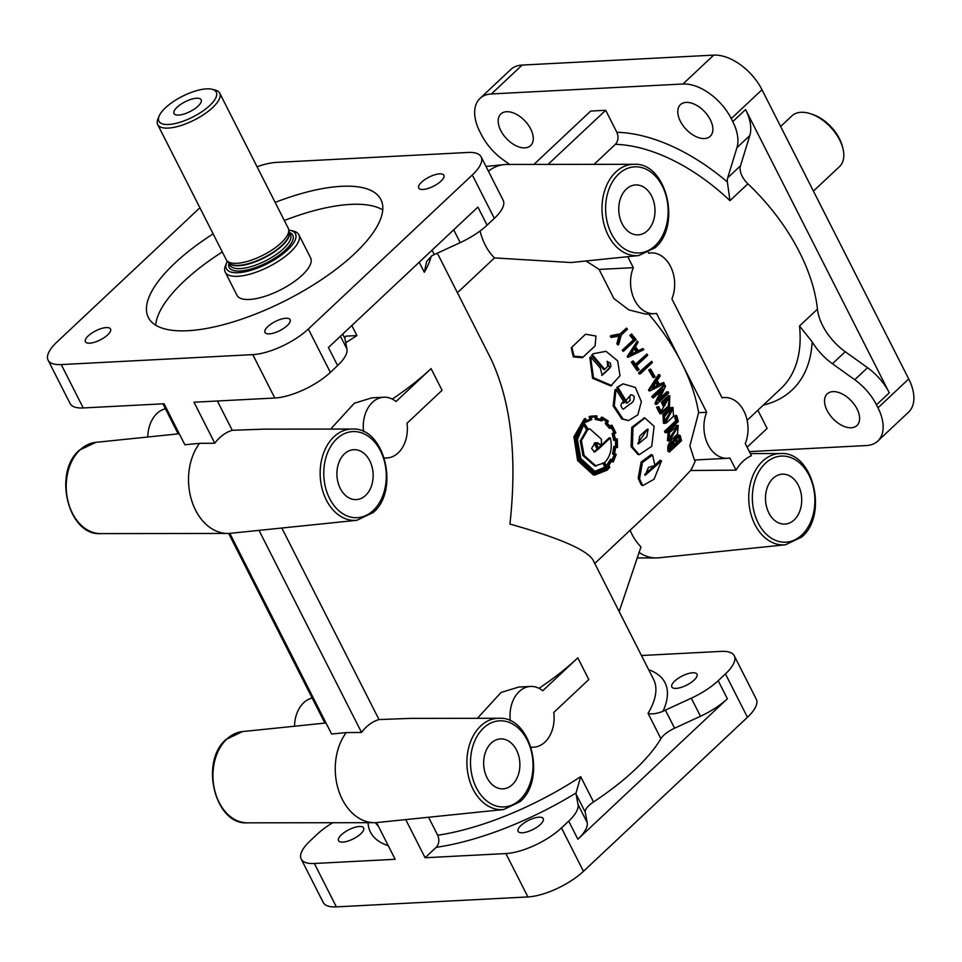 <?xml version="1.0" encoding="UTF-8"?>
<svg xmlns="http://www.w3.org/2000/svg" width="962" height="962" viewBox="0 0 962 962"><rect width="100%" height="100%" fill="white"/><g stroke="black" fill="none" stroke-linecap="round" stroke-linejoin="round"><path stroke-width="1.44" d="M637.77 443.602L647.402 429.232M646.608 429.725L639.706 436.159L638.407 443.903L646.801 436.904L648.063 429.172L646.608 429.725M668.698 439.117L677.116 426.972M676.671 427.296L669.336 439.694L670.478 439.297L677.849 426.863L676.671 427.296M672.991 407.419L670.129 407.792L662.974 414.478L663.443 423.244L666.413 422.943L673.52 416.293L672.991 407.419L664.369 414.61L664.79 423.52M571.885 347.198L571.26 348.04L573.376 356.938L582.467 357.696L594.36 346.609L595.081 345.899L595.959 336.039L585.545 334.223L571.885 347.198L574.037 356.156L583.2 356.986L595.081 345.899M644.287 417.965L631.769 427.332L631.072 446.548L637.818 454.353L639.237 454.725L651.719 446.32L654.124 426.358L644.901 417.989L632.984 427.513L632.395 446.777L639.237 454.725M678.21 425.384L675.204 425.553L668.145 432.154L667.448 440.728L670.502 440.62L677.525 434.054L678.21 425.384L669.588 432.491L668.843 441.209M664.453 421.584L672.161 409.042M671.692 409.391C668.494 411.459 659.283 420.49 666.209 421.56L672.835 408.934L671.692 409.391M665.091 421.981L666.209 421.56M89.658 343.181A14.093 5.075 -26.9 0 0 104.329 337.518A14.093 5.075 -26.9 0 0 110.534 329.004A14.093 5.075 -26.9 0 0 106.277 327.573A14.093 5.075 -26.9 0 0 88.263 335.882A14.093 5.075 -26.9 0 0 85.402 341.75A14.093 5.075 -26.9 0 0 89.658 343.181M422.979 189.466A14.093 5.075 -26.9 0 0 437.65 183.79A14.093 5.075 -26.9 0 0 443.843 175.288A14.093 5.075 -26.9 0 0 439.586 173.857A14.093 5.075 -26.9 0 0 421.572 182.167A14.093 5.075 -26.9 0 0 418.723 188.035A14.093 5.075 -26.9 0 0 422.979 189.466M269.24 333.862A14.093 5.075 -26.9 0 0 283.922 328.198A14.093 5.075 -26.9 0 0 290.115 319.685A14.093 5.075 -26.9 0 0 285.858 318.254A14.093 5.075 -26.9 0 0 267.845 326.563A14.093 5.075 -26.9 0 0 264.983 332.431A14.093 5.075 -26.9 0 0 269.24 333.862M538.973 817.183A14.093 5.075 153.1 0 1 543.229 818.602A14.093 5.075 153.1 0 1 537.036 827.116A14.093 5.075 153.1 0 1 522.366 832.779A14.093 5.075 153.1 0 1 518.097 831.36A14.093 5.075 153.1 0 1 524.302 822.847A14.093 5.075 153.1 0 1 538.973 817.183M692.7 672.775A14.093 5.075 153.1 0 1 696.969 674.206A14.093 5.075 153.1 0 1 690.764 682.719A14.093 5.075 153.1 0 1 676.094 688.383A14.093 5.075 153.1 0 1 671.837 686.952A14.093 5.075 153.1 0 1 678.03 678.438A14.093 5.075 153.1 0 1 692.7 672.775M359.391 826.49A14.093 5.075 153.1 0 1 363.648 827.921A14.093 5.075 153.1 0 1 357.455 836.435A14.093 5.075 153.1 0 1 342.773 842.099A14.093 5.075 153.1 0 1 338.516 840.668A14.093 5.075 153.1 0 1 344.721 832.166A14.093 5.075 153.1 0 1 359.391 826.49M596.163 466.113L584.114 455.459L581.409 440.656L587.794 429.569L584.174 423.773L577.428 439.55L580.832 458.549L595.153 471.608L605.988 467.448L604.292 462.89L594.829 465.993L582.924 455.519L580.29 440.824L586.688 429.798L583.104 424.062M593.891 451.984L597.125 449.158L594.167 443.181M595.899 442.785L601.346 445.346L601.418 439.213L589.862 428.884L588.395 429.329L583.922 422.799L576.731 439.237L580.314 459.042L595.069 472.546L606.721 467.724L604.761 462.433C610.702 455.964 612.553 447.775 610.341 437.89L598.833 448.701L595.839 442.664L597.594 442.809L601.346 445.346M614.971 440.404L613.407 433.585L614.983 432.455L612.024 426.539L610.678 428.282L606.409 423.412L607.371 421.296L602.741 418.362L602.164 420.767L596.356 419.228L596.199 416.654L591.113 417.075L591.786 419.504L586.339 422.017L585.221 419.624L575.613 437.133L579.316 459.98L594.829 474.206L606.974 469.396L609.006 467.255L608.068 465.295L611.796 459.391L613.095 460.846L615.427 454.87L613.864 454.016L615.175 446.488L616.907 446.572L616.762 439.935L613.72 440.368L612.193 433.597L613.756 432.467L611.339 427.417M610.678 428.282L609.487 428.367L605.254 423.557L606.228 421.452L601.623 418.566M602.164 420.767L595.262 419.468L595.117 416.907L590.043 417.364M586.339 422.017L585.269 422.306L584.162 419.937M584.162 422.571L582.852 423.1L575.637 439.393L579.112 459.102L593.686 472.39L595.069 472.546M589.862 428.884L588.323 429.208M656.168 387.794L664.309 383.694L663.696 382.455L659.451 384.584L657.286 380.423L660.221 375.805L659.583 374.627L649.699 389.85L650.192 390.788L656.168 387.794M488.431 171.224A52.152 37.771 -93 0 1 504.088 164.598A52.152 37.771 -93 0 1 506.854 164.454L633.982 164.31A45.719 33.105 -93 0 0 615.848 171.957A45.719 33.105 -93 0 0 604.172 224.831A45.719 33.105 -93 0 0 638.72 255.567L655.062 247.763C681.902 225.457 666.269 161.953 633.982 164.31M610.99 335.63L610.233 336.315L611.303 337.482L618.915 336.027L616.87 343.735L617.905 344.949L618.746 344.348L621.296 334.992L627.452 329.208L626.454 328.09L620.382 333.802L610.99 335.63L612.072 336.808L619.708 335.389L617.7 343.133L618.746 344.348M626.454 328.09L619.588 334.451M631.577 333.982L629.845 335.377L633.453 339.754L622.294 350.24L623.208 351.395L636.147 339.562L631.577 333.982L630.699 334.8L634.343 339.225L623.184 349.711L624.11 350.877M637.277 341.065L627.2 356.529L627.873 357.419L643.758 349.675L642.917 348.484L638.407 350.685L635.437 346.729L638.143 342.171L637.277 341.065L628.15 356.072L628.823 356.962M642.917 348.484L637.445 351.118M633.164 360.894L631.312 362.109L637.121 370.598L638.179 370.286L639.045 369.48L636.543 365.74L647.727 355.243L646.897 354.04L635.726 364.538L633.164 360.894L632.299 361.7L638.179 370.286M646.897 354.04L634.704 364.899M651.635 361.267L638.564 372.823L639.333 374.026L640.415 373.761L652.416 362.494L651.635 361.267L639.634 372.534L640.415 373.761M650.589 369.023L648.689 370.009L653.138 377.633L654.292 377.489L655.098 376.731L650.589 369.023L649.783 369.781L654.292 377.489M648.592 313.973A156.457 91.991 46.8 0 1 681.601 362.83A156.457 91.991 46.8 0 1 698.616 412.686L706.685 412.277L656.517 313.384A30.423 22.03 -93 0 1 654.184 313.684A30.423 22.03 -93 0 1 634.006 298.773A30.423 22.03 -93 0 1 633.321 267.652L627.753 256.686M654.184 313.684L645.658 314.129L628.883 309.908L613.9 298.569L599.073 269.432L633.321 267.652M585.786 261.003A156.457 91.991 46.8 0 1 599.073 269.432M638.72 255.567L570.935 262.53L494.48 257.912L457.419 292.725M641.474 655.519L721.127 651.382A43.458 15.657 153.1 0 1 734.271 655.795A43.458 15.657 153.1 0 1 725.444 673.905L718.193 680.711A43.458 15.657 153.1 0 1 691.305 698.184L665.403 710.124A17.388 6.265 -26.9 0 0 662.974 711.327C656.505 713.78 651.539 714.453 648.063 713.359A156.457 56.373 153.1 0 0 653.595 679.425L592.977 559.92C586.567 549.735 558.886 537.782 509.932 524.086C517.412 456.024 510.906 400.613 490.452 357.84L437.349 253.186M585.509 421.164L589.874 419.179L589.55 417.833L590.596 417.544L590.945 418.903L586.567 420.875L585.437 418.482L584.391 418.795L573.917 436.736L577.597 460.521L593.277 474.891L594.672 475.072L607.226 470.129L609.812 467.279L608.862 465.331L611.832 460.702L613.155 462.109L616.233 454.341L615.488 453.932M596.885 417.075L596.873 415.837L590.644 416.185L589.165 416.618L589.514 417.773M615.427 453.908L614.61 453.475L615.668 447.414L617.46 447.522L617.303 438.925L615.464 439.393L614.153 434.006L615.872 432.816L612.024 425.252L610.666 427.02L607.299 423.208L608.333 421.079L602.236 417.183L601.13 417.4L600.625 419.865M612.024 425.252L610.846 425.348L609.475 427.104M630.038 399.771C629.352 394.685 630.711 393.53 634.126 396.332C634.403 399.964 633.02 402.525 629.99 404.016L623.268 409.223C620.213 406.541 620.31 403.956 623.568 401.479L616.065 389.394L615.019 389.718L613.143 405.904L621.789 419.011L628.583 420.55L637.794 414.875L641.365 401.683L635.353 387.445L623.015 383.838L617.808 387.181L627.428 402.922L630.29 400.228M630.892 394.709L623.508 403.21M623.015 383.838L616.762 387.506L626.274 403.078L627.428 402.922M659.583 374.627L658.417 374.759L648.52 389.935L649.001 390.873L650.192 390.788M590.584 356.89L589.814 357.563L592.556 378.258L610.75 385.954L619.997 375.793L617.676 360.858L606.012 351.322L593.253 353.727L592.255 354.701L604.713 369.228L607.575 366.522L607.419 361.303L609.728 368.326L602.2 375.228L600.24 367.989L590.584 356.89L593.482 377.777L611.808 385.57M593.229 353.715L591.498 355.387L603.811 369.745L604.713 369.228M606.998 361.64L610.341 362.963L610.93 366.522L601.731 375.408M747.907 183.814A156.457 91.991 46.8 0 1 799.47 252.116A156.457 91.991 46.8 0 1 817.447 309.139A45.202 26.575 -133.2 0 0 822.642 325.601A45.202 26.575 -133.2 0 0 845.249 351.719L867.532 367.7A43.458 25.553 46.8 0 1 889.273 392.809L745.574 109.572A43.458 25.553 46.8 0 1 749.783 135.594L740.487 165.813A17.388 10.221 -133.2 0 0 742.171 176.214A17.388 10.221 -133.2 0 0 747.907 183.814L729.966 200.661L727.368 181.998A17.388 10.221 -133.2 0 1 727.681 177.85L736.964 147.619A43.458 25.553 46.8 0 0 732.767 121.597L731.252 118.603L761.988 89.731L908.729 378.956A43.458 25.553 46.8 0 1 908.549 412.181L877.801 441.065A43.458 25.553 46.8 0 1 866.389 445.538L749.35 451.611M548.051 164.406L605.687 110.281L616.846 132.275C618.77 136.953 618.289 140.981 615.391 144.324L594.071 164.358M695.574 459.956A156.457 91.991 46.8 0 1 690.572 470.502L736.05 470.141A46.693 33.814 -93 0 1 742.953 461.375A46.693 33.814 -93 0 1 751.418 455.699L745.261 443.566A30.423 22.03 -93 0 0 744.576 412.445A30.423 22.03 -93 0 0 724.398 397.534A30.423 22.03 -93 0 0 722.065 397.835L671.897 298.941A30.423 22.03 -93 0 0 671.199 267.833A30.423 22.03 -93 0 0 651.033 252.922A30.423 22.03 -93 0 0 648.689 253.222L648.376 252.585M428.571 817.255L437.698 835.232C439.61 839.946 439.105 843.975 436.195 847.318L425.096 857.743L405.736 819.6M634.667 769.925A156.457 56.373 153.1 0 1 593.53 801.959A17.388 6.265 -26.9 0 0 585.221 812.144L587.229 822.642A43.458 15.657 153.1 0 1 577.873 839.201L727.368 698.785A43.458 15.657 153.1 0 1 700.48 716.257L674.578 728.21A17.388 6.265 -26.9 0 0 660.906 738.672A156.457 56.373 153.1 0 1 634.667 769.925M503.619 809.535L519.949 801.743C546.789 779.436 531.168 715.92 498.881 718.277A45.719 33.105 -93 0 0 480.735 725.937A45.719 33.105 -93 0 0 469.071 778.811A45.719 33.105 -93 0 0 503.619 809.535L377.152 822.534A52.152 37.771 -93 0 1 374.386 822.678A52.152 37.771 -93 0 1 338.408 789.778A52.152 37.771 -93 0 1 346.236 732.587L361.532 732.443A51.395 37.217 -93 0 1 366.342 727.019A51.395 37.217 -93 0 1 379.004 719.552L281.83 528.018M379.004 719.552L410.425 718.386L498.881 718.277M477.405 718.301L501.07 692.46L518.746 687.06L530.483 686.447A30.423 22.03 -93 0 1 542.76 690.764L577.801 657.852A156.457 56.373 153.1 0 1 539.009 688.323M827.104 410.473A21.729 12.783 46.8 0 1 827.188 393.867A21.729 12.783 46.8 0 1 857.034 408.922A21.729 12.783 46.8 0 1 856.938 425.541A21.729 12.783 46.8 0 1 827.104 410.473M680.362 121.248A21.729 12.783 46.8 0 1 680.459 104.63A21.729 12.783 46.8 0 1 710.293 119.697A21.729 12.783 46.8 0 1 710.209 136.303A21.729 12.783 46.8 0 1 680.362 121.248M500.781 130.567A21.729 12.783 46.8 0 1 500.865 113.949A21.729 12.783 46.8 0 1 530.711 129.016A21.729 12.783 46.8 0 1 530.627 145.623A21.729 12.783 46.8 0 1 500.781 130.567M340.295 488.492A24.988 18.098 87 0 0 356 499.615A24.988 18.098 87 0 0 371.368 486.231A24.988 18.098 87 0 0 369.769 460.81A24.988 18.098 87 0 0 353.403 449.711A24.988 18.098 87 0 0 344.48 453.86A24.988 18.098 87 0 0 340.295 488.492M768.878 512.974A24.988 18.098 87 0 0 784.571 524.11A24.988 18.098 87 0 0 799.939 510.714A24.988 18.098 87 0 0 798.34 485.293A24.988 18.098 87 0 0 781.986 474.206A24.988 18.098 87 0 0 773.063 478.342A24.988 18.098 87 0 0 768.878 512.974M622.137 223.749A24.988 18.098 87 0 0 637.842 234.884A24.988 18.098 87 0 0 653.21 221.488A24.988 18.098 87 0 0 651.611 196.068A24.988 18.098 87 0 0 635.245 184.969A24.988 18.098 87 0 0 626.322 189.117A24.988 18.098 87 0 0 622.137 223.749M275.144 202.405A130.375 46.982 153.1 0 1 341.486 186.315A130.375 46.982 153.1 0 1 380.892 199.531A130.375 46.982 153.1 0 1 323.545 278.271A130.375 46.982 153.1 0 1 187.758 330.724A130.375 46.982 153.1 0 1 148.352 317.508A130.375 46.982 153.1 0 1 174.831 263.179A130.375 46.982 153.1 0 1 213.131 233.874M284.319 220.49A130.375 46.982 153.1 0 1 350.661 204.389A130.375 46.982 153.1 0 1 382.744 209.956M159.115 116.101L157.9 119.035A34.764 12.53 -26.9 0 0 157.684 124.567A34.764 12.53 -26.9 0 0 180.471 125.685A34.764 12.53 -26.9 0 0 212.638 107.6A34.764 12.53 -26.9 0 0 219.697 93.11A34.764 12.53 -26.9 0 0 215.103 90.019L212.013 89.262A32.155 11.592 -26.9 0 0 165.44 107.816A32.155 11.592 -26.9 0 0 159.115 116.101A32.155 11.592 -26.9 0 0 174.591 123.665A32.155 11.592 -26.9 0 0 209.74 105.519A32.155 11.592 -26.9 0 0 212.013 89.262M157.684 124.567L226.286 259.788A34.764 12.53 -26.9 0 0 227.032 260.858A34.764 12.53 -26.9 0 0 250.661 260.401A34.764 12.53 -26.9 0 0 281.229 242.809A34.764 12.53 -26.9 0 0 288.708 229.569A34.764 12.53 -26.9 0 0 288.299 228.331L219.697 93.11M227.369 261.219A38.684 13.937 -26.9 0 0 226.707 262.626L225.493 265.56A41.282 14.875 -26.9 0 0 225.24 272.138A41.282 14.875 -26.9 0 0 252.309 273.461A41.282 14.875 -26.9 0 0 290.488 251.984A41.282 14.875 -26.9 0 0 298.881 234.776A41.282 14.875 -26.9 0 0 293.422 231.096L290.332 230.339A38.684 13.937 -26.9 0 0 288.804 230.05M225.24 272.138L236.977 295.274A41.282 14.875 -26.9 0 0 264.045 296.609A41.282 14.875 -26.9 0 0 302.224 275.12A41.282 14.875 -26.9 0 0 310.618 257.912L298.881 234.776M177.116 107.215A15.212 5.483 153.1 0 1 192.653 98.882A15.212 5.483 153.1 0 1 201.371 101.058A15.212 5.483 153.1 0 1 198.064 106.133A15.212 5.483 153.1 0 1 174.916 114.466A15.212 5.483 153.1 0 1 177.116 107.215M780.639 126.479L791.918 115.885A34.764 20.442 46.8 0 1 801.057 112.301A34.764 20.442 46.8 0 1 810.208 113.648A34.764 20.442 46.8 0 1 842.904 148.449A34.764 20.442 46.8 0 1 839.537 166.57L813.419 191.089M312.169 698.027A30.423 22.03 87 0 0 303.727 702.705A30.423 22.03 87 0 0 294.516 726.226M510.317 720.899A30.423 22.03 -93 0 1 519.227 691.522A30.423 22.03 -93 0 1 530.483 686.447M392.28 399.086A156.457 56.373 -26.9 0 0 431.072 368.614L396.031 401.527A30.423 22.03 87 0 0 383.754 397.222A30.423 22.03 87 0 0 372.486 402.296A30.423 22.03 87 0 0 363.576 431.673M383.754 397.222L372.005 397.823L354.329 403.234L330.675 429.076M384.319 457.912A30.423 22.03 87 0 0 386.904 457.984A30.423 22.03 87 0 0 398.16 452.91A30.423 22.03 87 0 0 407.034 423.22L442.075 390.307L431.072 368.614M487.037 777.717A24.988 18.098 87 0 0 502.729 788.852A24.988 18.098 87 0 0 518.097 775.456A24.988 18.098 87 0 0 516.498 750.035A24.988 18.098 87 0 0 500.144 738.936A24.988 18.098 87 0 0 491.221 743.085A24.988 18.098 87 0 0 487.037 777.717M577.801 657.852L588.804 679.545L553.763 712.457A30.423 22.03 -93 0 1 544.901 742.135A30.423 22.03 -93 0 1 533.633 747.209A30.423 22.03 -93 0 1 531.06 747.137M845.249 351.719L832.431 363.756A45.202 26.575 -133.2 0 1 812.168 341.847L799.506 325.986A156.457 91.991 46.8 0 1 780.903 388.588L747.125 420.31M419.204 262.241L424.302 272.282L426.611 261.544L431.878 255.796A17.388 6.265 153.1 0 1 434.295 254.593L460.197 242.64A43.458 15.657 -26.9 0 0 487.085 225.168L477.91 207.095L328.427 347.51L337.602 365.584L330.351 372.39A43.458 15.657 -26.9 0 1 274.795 398.015L193.987 402.212L214.791 443.217A51.395 37.217 87 0 1 219.601 437.794A51.395 37.217 87 0 1 232.263 430.315L263.684 429.148L352.14 429.052A45.719 33.105 -93 0 0 334.006 436.7A45.719 33.105 -93 0 0 322.33 489.574A45.719 33.105 -93 0 0 356.878 520.298L373.22 512.505C400.06 490.199 384.427 426.695 352.14 429.052M226.707 262.626A38.684 13.937 -26.9 0 0 245.334 271.729A38.684 13.937 -26.9 0 0 287.59 249.904A38.684 13.937 -26.9 0 0 290.332 230.339M147.775 437.001A30.423 22.03 -93 0 1 156.986 413.468A30.423 22.03 -93 0 1 165.428 408.802M616.065 389.394L614.249 405.699L622.991 418.951L628.583 420.55M598.352 449.146L595.189 442.785L591.594 448.436L594.504 452.08L598.352 449.146L597.125 449.158M585.437 418.482L574.987 436.556L578.799 460.461L594.672 475.072M602.236 417.183L601.743 419.66L596.969 418.422L596.921 417.123M589.165 416.618L590.223 416.318L590.572 417.484M606.228 421.452L607.371 421.296M600.745 420.791L601.875 420.586M595.574 419.444L596.668 419.216M595.262 419.468L596.356 419.228M595.117 416.907L596.199 416.654M594.155 474.11L605.663 469.179L606.974 469.396M605.663 469.179L607.695 467.039L609.006 467.255M607.695 467.039L606.769 465.103L608.068 465.295M606.769 465.103L610.497 459.223L611.796 459.391M611.796 460.654L614.129 454.713L615.427 454.87M614.129 454.713L612.566 453.872L613.864 454.016M612.566 453.872L613.9 446.392L615.175 446.488M613.9 446.392L616.907 446.572M615.632 446.476L615.512 439.887M612.193 433.597L613.407 433.585M613.756 432.467L614.983 432.455M605.254 423.557L606.409 423.412M615.415 439.045L617.303 438.925M612.578 461.411L611.267 461.219L613.155 462.109M589.874 419.179L590.945 418.903M594.468 471.512L604.677 467.255L603.006 462.746M604.677 467.255L605.988 467.448M586.688 429.798L587.794 429.569M582.852 423.1L583.922 422.799M601.382 445.165L609.114 437.902L610.341 437.89M601.178 445.346L598.46 447.907M633.453 339.754L634.343 339.225M622.294 350.24L623.184 349.711M629.845 335.377L630.699 334.8M631.312 362.109L632.299 361.7M648.689 370.009L649.783 369.781M660.786 391.017L654.966 403.294L655.375 404.293L656.637 404.365L668.674 393.049L668.133 391.811L666.882 391.75L659.872 398.34M668.133 391.811L658.814 400.553L665.56 386.183L665.079 385.173L653.042 396.476L653.631 397.727L662.962 388.973L656.216 403.355L656.637 404.365M654.966 403.294L656.216 403.355M665.079 385.173L663.864 385.185L651.815 396.5L653.042 396.476M651.815 396.5L652.404 397.727L653.631 397.727M681.493 440.704L680.218 435.582L677.2 436.616L674.422 441.606C670.189 442.508 668.53 445.983 669.456 452.02L681.493 440.704M671.716 443.53L670.213 450.06L674.41 446.115L673.677 442.809L671.716 443.53M677.356 437.794L675.216 445.358L680.507 440.392L679.617 436.916L677.356 437.794M675.023 443.638L679.112 439.814L680.507 440.392M679.112 439.814L678.727 436.928M680.218 435.582L678.835 435.052L675.817 436.099L677.2 436.616M675.817 436.099L673.027 441.077L674.422 441.606M673.027 441.077C668.794 441.919 667.135 445.37 668.049 451.431L669.456 452.02M661.507 460.858L645.189 475.288L648.472 467.388L654.93 465.488L652.573 455.05L651.226 454.593L641.089 462.013L638.167 478.294L639.562 478.872L642.772 485.642L654.052 479.232L661.507 460.858L660.1 460.257L655.062 464.971M654.569 465.428L644.624 474.639M652.573 455.05L642.424 462.554L639.562 478.872M616.762 387.506L617.808 387.181M591.498 355.387L592.255 354.701M675.877 416.498L674.53 416.185L675.408 415.368L676.755 415.68L675.877 416.498L677.116 421.152L665.944 431.649L666.245 432.852L678.282 421.536L676.755 415.68M674.53 416.185L675.757 420.791L664.586 431.277L665.944 431.649M664.586 431.277L664.874 432.467L666.245 432.852M675.757 420.791L677.116 421.152M657.84 407.335L661.159 413.804L669.492 406.637L669.768 395.755L662.734 402.356L664.201 406.036L665.079 405.218L664.117 402.789L669.408 397.811L668.181 406.192L661.387 412.205L658.717 406.517L656.565 407.239L659.848 413.624L661.159 413.804M662.734 402.356L661.459 402.26L668.494 395.659L669.768 395.755M668.518 398.653L660.81 411.724M656.565 407.239L658.717 406.517M661.459 402.26L662.914 405.904L664.201 406.036M663.696 382.455L658.248 384.644M652.212 388.227L658.369 385.004L656.565 381.541L652.212 388.227M652.741 387.409L658.369 385.004M648.52 389.935L649.699 389.85M638.564 372.823L639.634 372.534M637.253 351.118L634.776 347.823L630.747 354.425L637.253 351.118L636.291 351.563L633.838 348.304M629.797 354.882L636.291 351.563M627.2 356.529L628.15 356.072M616.87 343.735L617.7 343.133M611.303 337.482L612.072 336.808M618.915 336.027L619.708 335.389M337.602 365.584A43.458 15.657 -26.9 0 0 346.945 349.026L344.937 338.528A17.388 6.265 153.1 0 1 344.937 337.446L345.863 336.159L356.926 335.57A156.457 56.373 -26.9 0 1 345.743 342.688M214.791 443.217L199.507 443.35L184.86 444.769L164.057 403.763L83.249 407.948L61.231 364.574L252.79 354.629A43.458 15.657 -26.9 0 0 308.345 329.016L472.318 174.976A43.458 15.657 -26.9 0 0 481.144 156.866A43.458 15.657 -26.9 0 0 468.013 152.465L276.455 162.398A43.458 15.657 -26.9 0 0 257.058 166.763M232.263 430.315L217.388 400.998M585.221 812.144L576.046 794.059A17.388 6.265 -26.9 0 1 576.046 792.989L580.687 776.647A156.457 56.373 153.1 0 1 437.698 835.232M229.81 533.357L331.601 734.006L346.236 732.587M630.086 530.254A51.78 37.494 87 0 0 640.969 546.897L619.179 611.579M757.864 410.233L767.099 428.427L747.113 447.198M657.178 385.077L655.387 381.637M494.48 257.912A51.78 37.494 -93 0 1 480.062 230.988M810.208 113.648L812.168 114.274A32.155 18.915 46.8 0 1 842.399 146.464L842.904 148.449M356.878 520.298L230.411 533.309A52.152 37.771 -93 0 1 227.645 533.453A52.152 37.771 -93 0 1 191.678 500.553A52.152 37.771 -93 0 1 199.507 443.35M736.05 470.141L729.893 458.008A30.423 22.03 -93 0 1 727.549 458.297L694.42 460.016L689.874 445.863L698.616 412.686M727.549 458.297A30.423 22.03 -93 0 1 707.383 443.386A30.423 22.03 -93 0 1 706.685 412.277M533.898 164.43L590.716 111.051L605.687 110.281M376.539 822.594L395.166 859.294L314.358 863.491A43.458 15.657 153.1 0 1 301.214 859.09A43.458 15.657 153.1 0 1 310.041 840.98L317.292 834.162A43.458 15.657 -26.9 0 1 332.756 822.726M361.532 732.443L259.006 530.363M155.676 325.156A130.375 46.982 153.1 0 1 184.007 281.253A130.375 46.982 153.1 0 1 222.306 251.948M576.046 794.059L578.054 804.557A43.458 15.657 153.1 0 1 568.71 821.127L561.459 827.933A43.458 15.657 153.1 0 1 505.904 853.559L425.096 857.743M832.431 363.756L854.725 379.737A43.458 25.553 46.8 0 1 876.466 404.846L877.981 407.84A43.458 25.553 46.8 0 1 877.801 441.065M731.252 118.603A43.458 25.553 46.8 0 0 682.972 84.007L491.426 93.939A43.458 25.553 46.8 0 0 480.002 98.425A43.458 25.553 46.8 0 0 479.834 131.65L481.349 134.644A43.458 25.553 -133.2 0 0 503.09 159.752L509.644 164.454M199.892 207.768L56.926 342.051A43.458 15.657 -26.9 0 0 48.1 360.161A43.458 15.657 -26.9 0 0 61.231 364.574M48.1 360.161L70.106 403.547A43.458 15.657 -26.9 0 0 83.249 407.948M487.085 225.168L494.336 218.362A43.458 15.657 -26.9 0 0 503.162 200.252L481.144 156.866M734.271 655.795L756.276 699.182A43.458 15.657 153.1 0 1 747.45 717.291L583.465 871.319A43.458 15.657 153.1 0 1 527.922 896.933L336.363 906.877A43.458 15.657 153.1 0 1 323.232 902.464L301.214 859.09M480.002 98.425L510.75 69.541A43.458 25.553 46.8 0 1 522.162 65.067L713.72 55.123A43.458 25.553 46.8 0 1 761.988 89.731M785.461 544.793L801.791 537C828.631 514.694 813.01 451.178 780.723 453.535A45.719 33.105 -93 0 0 762.577 461.195A45.719 33.105 -93 0 0 750.913 514.069A45.719 33.105 -93 0 0 785.461 544.793L658.994 557.792A52.152 37.771 -93 0 1 656.228 557.936A52.152 37.771 -93 0 1 638.996 552.332M594.756 563.443L667.135 495.454L690.572 470.502M638.167 478.294L641.329 484.944L642.772 485.642M670.021 448.34L673.015 445.538L674.41 446.115M673.015 445.538L672.715 442.893M670.129 407.792L671.44 407.996M582.467 357.696L583.2 356.986M631.072 446.548L632.395 446.777M675.204 425.553L676.575 425.962M615.391 144.324A156.457 91.991 46.8 0 1 729.966 200.661M593.53 801.959L580.687 776.647M660.906 738.672L648.063 713.359M424.302 272.282A156.457 56.373 -26.9 0 0 431.168 256.205M95.791 442.352A45.719 33.105 87 0 0 80.074 449.879A45.719 33.105 87 0 0 67.989 501.154A45.719 33.105 87 0 0 100.517 533.597C68.242 535.954 52.609 472.45 79.449 450.144L95.791 442.352L179.281 433.766M765.415 463.275A43.11 31.217 87 0 0 758.188 523.015A43.11 31.217 87 0 0 801.803 535.004A43.11 31.217 87 0 0 809.03 475.264A43.11 31.217 87 0 0 765.415 463.275M336.832 438.78A43.11 31.217 87 0 0 329.617 498.52A43.11 31.217 87 0 0 373.232 510.509A43.11 31.217 87 0 0 380.447 450.769A43.11 31.217 87 0 0 336.832 438.78M226.804 739.105A45.719 33.105 87 0 0 214.718 790.391A45.719 33.105 87 0 0 247.258 822.835C214.971 825.192 199.338 761.676 226.178 739.369L242.52 731.577A45.719 33.105 87 0 0 226.804 739.105M227.032 260.858L229.016 262.987A33.959 12.241 -26.9 0 0 252.092 262.53A33.959 12.241 -26.9 0 0 281.95 245.358A33.959 12.241 -26.9 0 0 289.261 232.419L288.708 229.569M228.788 262.746A33.898 12.217 -26.9 0 0 251.395 263.167A33.898 12.217 -26.9 0 0 282.094 245.731A33.898 12.217 -26.9 0 0 289.201 232.095M228.715 262.662L229.99 265.175A33.898 12.217 -26.9 0 0 252.212 266.27A33.898 12.217 -26.9 0 0 283.574 248.629A33.898 12.217 -26.9 0 0 290.452 234.5L289.177 231.986M228.932 263.095A35.642 12.843 -26.9 0 0 247.775 269.853A35.642 12.843 -26.9 0 0 285.498 250.012A35.642 12.843 -26.9 0 0 289.394 232.419M740.487 165.813L727.681 177.85M817.447 309.139L799.506 325.986M618.674 174.038A43.11 31.217 87 0 0 611.459 233.79A43.11 31.217 87 0 0 655.074 245.779A43.11 31.217 87 0 0 662.289 186.027A43.11 31.217 87 0 0 618.674 174.038M483.573 728.006A43.11 31.217 87 0 0 476.346 787.758A43.11 31.217 87 0 0 519.961 799.747A43.11 31.217 87 0 0 527.188 740.006A43.11 31.217 87 0 0 483.573 728.006M340.452 336.219L346.945 349.026M453.703 229.834L460.197 242.64M432.058 250.168L434.295 254.593M576.046 792.989A165.151 59.512 153.1 0 1 436.195 847.318M378.451 826.346A156.457 56.373 153.1 0 1 375.493 822.654M388.275 845.706A165.151 59.512 153.1 0 1 368.049 822.69M674.578 728.21L665.403 710.124M812.168 341.847A165.151 97.102 46.8 0 1 763.359 405.062M616.846 132.275A165.151 97.102 46.8 0 1 727.368 181.998M648.653 669.66A165.151 59.512 153.1 0 1 662.974 711.327M342.7 334.103L344.937 338.528M351.827 325.529L356.926 335.57M700.48 716.257L691.305 698.184M727.368 698.785L718.193 680.711M577.873 839.201L568.71 821.127M587.229 822.642L578.054 804.557M889.273 392.809L876.466 404.846M867.532 367.7L854.725 379.737M749.783 135.594L736.964 147.619M745.574 109.572L732.767 121.597M274.795 398.015L252.79 354.629M494.336 218.362L472.318 174.976M330.351 372.39L308.345 329.016M314.358 863.491L336.363 906.877M505.904 853.559L527.922 896.933M561.459 827.933L583.465 871.319M725.444 673.905L747.45 717.291M491.426 93.939L522.162 65.067M682.972 84.007L713.72 55.123M877.981 407.84L908.729 378.956M780.723 453.535L750.336 453.571M486.014 166.462L504.088 164.598M178.15 433.874L162.903 403.824M324.891 723.111L228.655 533.429M242.52 731.577L326.01 722.991M644.901 417.989L643.698 417.905M247.258 822.835L374.386 822.678M531.12 747.342L533.633 747.209M721.981 397.667L724.398 397.534M648.604 253.042L651.033 252.922M384.391 458.116L386.904 457.984M100.517 533.597L227.645 533.453M637.109 557.96L656.228 557.936"/></g></svg>
